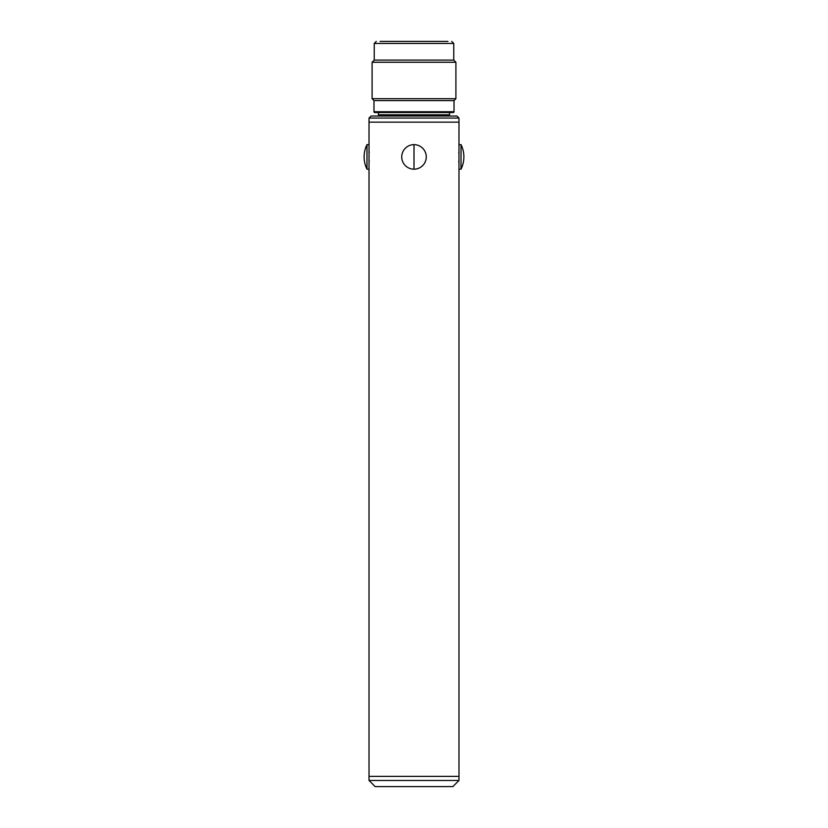 <?xml version="1.0" encoding="UTF-8"?>
<svg xmlns="http://www.w3.org/2000/svg" width="828" height="828" viewBox="0 0 828 828"><rect width="100%" height="100%" fill="white"/><g stroke="black" fill="none" stroke-linecap="round" stroke-linejoin="round"><path stroke-width="1.24" d="M458.981 780.462L369.019 780.462L375.156 786.6L452.844 786.6L458.981 780.462L458.981 776.374L369.019 776.374L458.981 776.374L458.981 144.641L461.02 144.641A27.717 27.717 0 0 1 461.02 169.181L461.02 144.641M369.019 780.462L369.019 150.779M369.236 161.212L369.019 159.98M458.981 118.062L369.019 118.062L371.068 116.023L456.932 116.023L458.981 118.062L458.981 122.151L369.019 122.151L458.981 122.151L458.981 163.044M458.764 161.232L458.919 162.578M369.226 152.559L369.081 151.245M366.98 169.181A27.717 27.717 0 0 1 366.98 144.641L366.98 169.181L369.019 169.181L369.019 118.062M458.764 152.611L458.981 153.842M378.427 112.546L378.427 114.792L449.573 114.792L449.573 112.546M380.062 41.4L447.938 41.4L380.062 41.4M449.428 112.546L451.767 112.546M380.901 41.4L381.894 41.4M372.093 98.698L373.977 100.592L373.977 111.728A0.818 0.818 0 0 0 374.794 112.546L453.206 112.546A0.818 0.818 0 0 0 454.023 111.728L454.023 100.592L455.907 98.698L455.907 62.255L372.093 62.255L372.093 98.698L455.907 98.698M374.235 60.102L453.765 60.102L453.765 43.449L374.235 43.449L374.235 60.102L372.093 62.255M373.977 100.592L454.023 100.592M426.265 156.906A12.265 12.265 0 0 1 414 169.181A12.265 12.265 0 0 1 401.735 156.906A12.265 12.265 0 0 1 414 144.641A12.265 12.265 0 0 1 426.265 156.906M373.977 111.728L454.023 111.728M414 169.181L414 144.641M379.648 116.023L378.427 114.792M374.235 43.449L376.285 41.4M448.352 116.023L449.573 114.792M453.765 43.449L451.715 41.4M453.765 60.102L455.907 62.255M458.981 169.181L461.02 169.181M369.019 144.641L366.98 144.641"/></g></svg>

